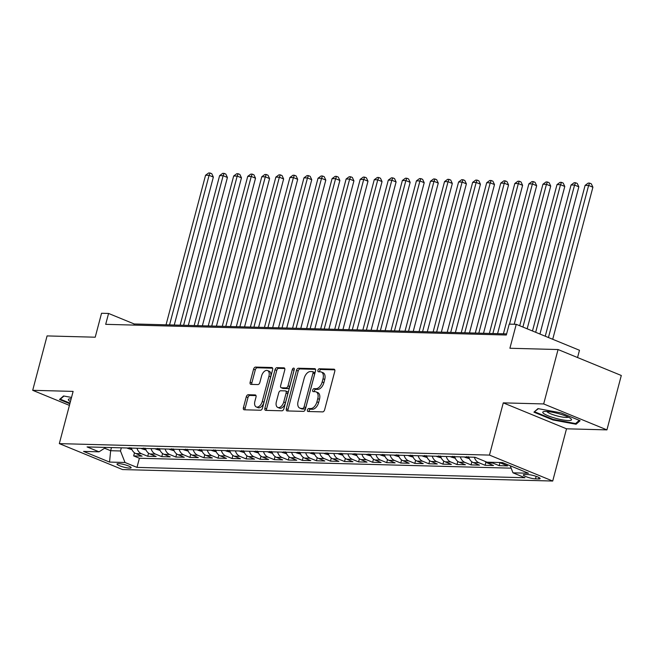 <?xml version="1.0" encoding="UTF-8"?>
<svg xmlns="http://www.w3.org/2000/svg" width="654" height="654" viewBox="0 0 654 654"><rect width="100%" height="100%" fill="white"/><g stroke="black" fill="none" stroke-linecap="round" stroke-linejoin="round"><path stroke-width="0.98" d="M307.445 409.976A1.57 0.924 -67.7 0 0 307.813 411.456A1.57 0.924 -67.7 0 0 308.018 411.497L322.675 411.889A2.248 1.324 -67.7 0 0 324.621 409.788L334.783 371.341A2.248 1.324 -67.7 0 0 334.251 369.232A2.248 1.324 -67.7 0 0 333.965 369.175L319.307 368.782A1.57 0.924 -67.7 0 0 317.942 370.246A1.57 0.924 -67.7 0 0 318.31 371.725A1.57 0.924 -67.7 0 0 318.514 371.774L320.411 371.824A7.186 4.235 -67.7 0 1 321.327 372.012A7.186 4.235 -67.7 0 1 323.019 378.772L322.177 381.977A7.186 4.235 -67.7 0 1 315.956 388.697L314.059 388.648A1.57 0.924 -67.7 0 0 312.694 390.111A1.57 0.924 -67.7 0 0 313.062 391.591A1.57 0.924 -67.7 0 0 313.266 391.632L315.163 391.689A7.186 4.235 -67.7 0 1 316.078 391.877A7.186 4.235 -67.7 0 1 317.77 398.638L316.928 401.842A7.186 4.235 -67.7 0 1 310.707 408.562L308.811 408.513A1.57 0.924 -67.7 0 0 307.445 409.976M316.078 391.877L317.795 392.58A7.186 4.235 -67.7 0 1 319.479 399.341L318.637 402.545A7.186 4.235 -67.7 0 1 312.416 409.265L310.519 409.208A1.57 0.924 -67.7 0 0 309.154 410.679A1.57 0.924 -67.7 0 0 309.097 411.529M334.783 369.845L321.016 369.477A1.57 0.924 -67.7 0 0 319.651 370.949A1.57 0.924 -67.7 0 0 319.602 371.799M321.327 372.012L323.043 372.715A7.186 4.235 -67.7 0 1 324.727 379.475L323.885 382.68A7.186 4.235 -67.7 0 1 317.664 389.4L315.768 389.343A1.57 0.924 -67.7 0 0 314.402 390.814A1.57 0.924 -67.7 0 0 314.345 391.664M129.533 468.109A7.317 1.292 -165.2 0 0 131.135 467.741A7.317 1.292 -165.2 0 0 126.606 465.272A7.317 1.292 -165.2 0 0 118.595 463.621A7.317 1.292 -165.2 0 0 116.992 463.997A7.317 1.292 -165.2 0 0 121.521 466.466A7.317 1.292 -165.2 0 0 129.533 468.109M248.209 394.738A2.248 1.324 -67.7 0 0 246.272 396.839L243.419 407.63A2.248 1.324 -67.7 0 0 243.95 409.739A2.248 1.324 -67.7 0 0 244.236 409.796L260.513 410.23A2.248 1.324 -67.7 0 0 262.458 408.137L272.62 369.69A2.248 1.324 -67.7 0 0 272.089 367.573A2.248 1.324 -67.7 0 0 271.802 367.515L255.518 367.082A2.248 1.324 -67.7 0 0 253.58 369.175L250.139 382.206A2.248 1.324 -67.7 0 0 250.662 384.323A2.248 1.324 -67.7 0 0 250.948 384.38L257.921 384.568A2.248 1.324 -67.7 0 0 259.859 382.467L261.567 376.009A6 3.54 -67.7 0 1 267.543 370.548A6 3.54 -67.7 0 1 268.949 376.205L262.262 401.515A6 3.54 -67.7 0 1 256.294 406.968A6 3.54 -67.7 0 1 254.88 401.319L256 397.101A2.248 1.324 -67.7 0 0 255.469 394.983A2.248 1.324 -67.7 0 0 255.183 394.926L248.209 394.738L249.926 395.441A2.248 1.324 -67.7 0 0 247.98 397.542L245.127 408.325A2.248 1.324 -67.7 0 0 245.127 409.821M543.678 403.943L503.269 402.864L566.511 428.803L606.928 429.882L543.678 403.943L558.058 349.538L509.907 348.255L516.235 324.319L509.204 324.131L506.327 335.012L105.695 324.335L108.572 313.454L101.542 313.266L95.222 337.202L47.072 335.919L32.7 390.315L69.422 405.382M503.269 402.864L489.47 455.094L59.318 443.625L73.117 391.394L32.7 390.315M286.329 408.775A2.248 1.324 -67.7 0 0 286.861 410.884A2.248 1.324 -67.7 0 0 287.147 410.941L303.431 411.374A2.248 1.324 -67.7 0 0 305.369 409.281L315.53 370.834A2.248 1.324 -67.7 0 0 314.999 368.717A2.248 1.324 -67.7 0 0 314.713 368.66L298.437 368.227A2.248 1.324 -67.7 0 0 296.491 370.319L286.329 408.775L288.038 409.469A2.248 1.324 -67.7 0 0 288.038 410.965M281.972 410.802L265.688 410.369A2.248 1.324 -67.7 0 1 265.401 410.311A2.248 1.324 -67.7 0 1 264.878 408.202L275.032 369.747A2.248 1.324 -67.7 0 1 276.977 367.654L283.942 367.834A2.248 1.324 -67.7 0 1 284.237 367.9A2.248 1.324 -67.7 0 1 284.76 370.009L280.64 385.607A2.248 1.324 -67.7 0 0 281.171 387.716A2.248 1.324 -67.7 0 0 281.457 387.773L286.076 387.896A2.248 1.324 -67.7 0 0 288.022 385.803L292.313 369.567A1.57 0.924 -67.7 0 1 293.875 368.137A1.57 0.924 -67.7 0 1 294.243 369.616L283.918 408.709A2.248 1.324 -67.7 0 1 281.972 410.802M558.058 349.538L621.3 375.486L606.928 429.882M134.487 452.797L133.669 455.903L142.106 456.132L135.86 453.574L141.485 453.721A9.148 7.21 -88.5 0 1 137.005 448.252M148.548 453.173L147.722 456.279L156.159 456.5L149.921 453.941L155.546 454.097A9.148 7.21 -88.5 0 1 151.066 448.628M162.601 453.541L161.783 456.656L170.22 456.876L163.982 454.317L169.599 454.473A9.148 7.21 -88.5 0 1 165.119 449.004M176.662 453.917L175.844 457.032L184.273 457.252L178.035 454.694L183.66 454.841A9.148 7.21 -88.5 0 1 179.18 449.372M190.723 454.293L189.897 457.399L198.334 457.628L192.096 455.07L197.712 455.217A9.148 7.21 -88.5 0 1 193.241 449.748M204.776 454.669L203.958 457.775L212.387 458.004L206.149 455.446L211.773 455.593A9.148 7.21 -88.5 0 1 207.293 450.124M218.837 455.045L218.011 458.152L226.447 458.38L220.21 455.822L225.834 455.969A9.148 7.21 -88.5 0 1 221.354 450.5M232.889 455.421L232.072 458.528L240.5 458.756L234.263 456.19L239.887 456.345A9.148 7.21 -88.5 0 1 235.407 450.876M246.95 455.789L246.125 458.904L254.561 459.124L248.324 456.566L253.948 456.721A9.148 7.21 -88.5 0 1 249.468 451.252M261.003 456.165L260.186 459.28L268.622 459.5L262.377 456.942L268.001 457.097A9.148 7.21 -88.5 0 1 263.521 451.628M275.064 456.541L274.239 459.656L282.675 459.876L276.438 457.318L282.062 457.465A9.148 7.21 -88.5 0 1 277.582 451.996M289.117 456.917L288.3 460.024L296.736 460.252L290.49 457.694L296.115 457.841A9.148 7.21 -88.5 0 1 291.635 452.372M303.178 457.293L302.352 460.4L310.789 460.629L304.551 458.07L310.176 458.217A9.148 7.21 -88.5 0 1 305.696 452.748M317.231 457.669L316.413 460.776L324.85 461.005L318.612 458.446L324.229 458.593A9.148 7.21 -88.5 0 1 319.749 453.124M331.292 458.045L330.474 461.152L338.903 461.372L332.665 458.814L338.29 458.969A9.148 7.21 -88.5 0 1 333.81 453.5M345.353 458.413L344.527 461.528L352.964 461.749L346.726 459.19L352.343 459.345A9.148 7.21 -88.5 0 1 347.863 453.876M359.406 458.789L358.588 461.904L367.017 462.125L360.779 459.566L366.404 459.713A9.148 7.21 -88.5 0 1 361.924 454.244M373.467 459.165L372.641 462.272L381.078 462.501L374.84 459.942L380.464 460.089A9.148 7.21 -88.5 0 1 375.985 454.62M387.52 459.541L386.702 462.648L395.13 462.877L388.893 460.318L394.517 460.465A9.148 7.21 -88.5 0 1 390.037 454.996M401.581 459.917L400.755 463.024L409.191 463.253L402.954 460.694L408.578 460.841A9.148 7.21 -88.5 0 1 404.098 455.372M415.633 460.293L414.816 463.4L423.244 463.629L417.007 461.062L422.631 461.217A9.148 7.21 -88.5 0 1 418.151 455.748M429.694 460.661L428.869 463.776L437.305 463.997L431.068 461.438L436.692 461.593A9.148 7.21 -88.5 0 1 432.212 456.124M443.747 461.037L442.93 464.152L451.366 464.373L445.121 461.814L450.745 461.961A9.148 7.21 -88.5 0 1 446.265 456.5M457.808 461.413L456.983 464.528L465.419 464.749L459.182 462.19L464.806 462.337A9.148 7.21 -88.5 0 1 460.326 456.868M471.861 461.789L471.044 464.896L479.48 465.125L473.234 462.566L478.859 462.713A9.148 7.21 -88.5 0 1 474.379 457.244M485.922 462.165L485.096 465.272L493.533 465.501L487.295 462.942L492.92 463.089A9.148 7.21 -88.5 0 1 491.514 462.288M499.983 462.541L499.157 465.648L507.594 465.877L501.356 463.318A9.148 7.21 -88.5 0 1 499.95 462.517M527.974 474.608L524.876 474.526A7.088 1.251 -165.2 0 0 523.323 474.886A7.088 1.251 -165.2 0 0 527.713 477.273A7.088 1.251 -165.2 0 0 535.479 478.867L538.569 478.949A7.088 1.251 -165.2 0 0 540.122 478.589A7.088 1.251 -165.2 0 0 535.732 476.202A7.088 1.251 -165.2 0 0 527.974 474.608M489.47 455.094L552.712 481.033L122.56 469.564L59.318 443.625M133.669 455.903L139.392 458.25L136.98 467.389L524.958 477.739L512.998 472.826L510.21 465.754M136.98 467.389L125.012 462.484L109.553 462.076L83.573 451.415L99.032 451.824L87.072 446.919L475.049 457.26L487.017 462.174L502.476 462.582L528.457 473.243L512.998 472.826M499.157 465.648L492.92 463.089M485.096 465.272L478.859 462.713M471.044 464.896L464.806 462.337M456.983 464.528L450.745 461.961M442.93 464.152L436.692 461.593M428.869 463.776L422.631 461.217M414.816 463.4L408.578 460.841M400.755 463.024L394.517 460.465M386.702 462.648L380.464 460.089M372.641 462.272L366.404 459.713M358.588 461.904L352.343 459.345M344.527 461.528L338.29 458.969M330.474 461.152L324.229 458.593M316.413 460.776L310.176 458.217M302.352 460.4L296.115 457.841M288.3 460.024L282.062 457.465M274.239 459.656L268.001 457.097M260.186 459.28L253.948 456.721M246.125 458.904L239.887 456.345M232.072 458.528L225.834 455.969M218.011 458.152L211.773 455.593M203.958 457.775L197.712 455.217M189.897 457.399L183.66 454.841M175.844 457.032L169.599 454.473M161.783 456.656L155.546 454.097M147.722 456.279L141.485 453.721M139.392 458.25L511.158 468.166M111.466 447.573L110.64 450.712L120.475 450.974L121.309 447.835M577.556 357.542L579.477 350.258L516.235 324.319M566.511 428.803L552.712 481.033M506.629 333.9L134.209 323.967L108.572 313.454M104.599 448.235L110.64 450.712L109.553 462.076M133.915 325.087L134.209 323.967M484.982 461.34A9.148 7.21 91.5 0 0 487.295 462.942M468.763 457.097A9.148 7.21 91.5 0 0 473.234 462.566M454.702 456.721A9.148 7.21 91.5 0 0 459.182 462.19M440.641 456.345A9.148 7.21 91.5 0 0 445.121 461.814M426.588 455.969A9.148 7.21 91.5 0 0 431.068 461.438M412.527 455.593A9.148 7.21 91.5 0 0 417.007 461.062M398.474 455.225A9.148 7.21 91.5 0 0 402.954 460.694M384.413 454.849A9.148 7.21 91.5 0 0 388.893 460.318M370.36 454.473A9.148 7.21 91.5 0 0 374.84 459.942M356.299 454.097A9.148 7.21 91.5 0 0 360.779 459.566M342.246 453.721A9.148 7.21 91.5 0 0 346.726 459.19M328.185 453.345A9.148 7.21 91.5 0 0 332.665 458.814M314.133 452.977A9.148 7.21 91.5 0 0 318.612 458.446M300.072 452.601A9.148 7.21 91.5 0 0 304.551 458.07M286.011 452.225A9.148 7.21 91.5 0 0 290.49 457.694M271.958 451.849A9.148 7.21 91.5 0 0 276.438 457.318M257.897 451.473A9.148 7.21 91.5 0 0 262.377 456.942M243.844 451.096A9.148 7.21 91.5 0 0 248.324 456.566M229.783 450.72A9.148 7.21 91.5 0 0 234.263 456.19M215.73 450.353A9.148 7.21 91.5 0 0 220.21 455.822M201.669 449.977A9.148 7.21 91.5 0 0 206.149 455.446M187.616 449.6A9.148 7.21 91.5 0 0 192.096 455.07M173.555 449.224A9.148 7.21 91.5 0 0 178.035 454.694M159.502 448.848A9.148 7.21 91.5 0 0 163.982 454.317M145.441 448.472A9.148 7.21 91.5 0 0 149.921 453.941M99.032 451.824L105.858 447.418M131.389 448.104A9.148 7.21 91.5 0 0 135.86 453.574M120.475 450.974L125.012 462.484M537.98 408.611L533.942 412.159L552.99 419.974L576.076 424.242L580.114 420.694L561.075 412.878L537.98 408.611M71.515 397.436L63.552 395.964L59.506 399.512L69.847 403.755M576.452 422.811L576.076 424.242M553.145 419.394L552.99 419.974M315.539 369.338L300.145 368.921A2.248 1.324 -67.7 0 0 298.199 371.022L288.038 409.469M302.704 408.349A1.57 0.924 -67.7 0 0 304.061 406.878L312.98 373.132A1.57 0.924 -67.7 0 0 312.612 371.652A1.57 0.924 -67.7 0 0 312.408 371.611L310.405 371.554A7.186 4.235 -67.7 0 0 304.184 378.274L298.093 401.343A7.186 4.235 -67.7 0 0 299.777 408.104A7.186 4.235 -67.7 0 0 300.701 408.292L304.412 409.044A1.57 0.924 -67.7 0 0 305.77 407.581L304.061 406.878M314.116 372.306A1.57 0.924 -67.7 0 1 314.321 372.347A1.57 0.924 -67.7 0 1 314.688 373.826L305.77 407.581M299.777 408.104L301.486 408.807A7.186 4.235 -67.7 0 0 302.41 408.995L300.701 408.292M304.412 409.044L302.41 408.995M284.768 368.513L278.686 368.349A2.248 1.324 -67.7 0 0 276.74 370.45L266.587 408.897A2.248 1.324 -67.7 0 0 266.579 410.393M282.634 388.255A2.248 1.324 -67.7 0 0 282.88 388.419A2.248 1.324 -67.7 0 0 283.166 388.476L287.793 388.599A2.248 1.324 -67.7 0 0 289.73 386.498L294.022 370.27L292.313 369.567M294.202 369.788A1.57 0.924 -67.7 0 0 294.022 370.27M276.364 401.785A6 3.54 -67.7 0 0 277.778 407.434A6 3.54 -67.7 0 0 283.746 401.981L286.109 393.062A2.248 1.324 -67.7 0 0 285.577 390.945A2.248 1.324 -67.7 0 0 285.291 390.888L280.664 390.765A2.248 1.324 -67.7 0 0 278.727 392.866L276.364 401.785M277.778 407.434L279.487 408.137A6 3.54 -67.7 0 0 285.455 402.684L283.746 401.981M285.577 390.945L287.286 391.648A2.248 1.324 -67.7 0 1 287.817 393.765L285.455 402.684M256 395.605L249.926 395.441M256.294 406.968L258.003 407.671A6 3.54 -67.7 0 0 263.971 402.218L262.262 401.515M267.543 370.548L269.252 371.251A6 3.54 -67.7 0 1 270.658 376.9L263.971 402.218M272.62 368.194L257.235 367.777A2.248 1.324 -67.7 0 0 255.289 369.878L251.847 382.909A2.248 1.324 -67.7 0 0 251.839 384.405M552.72 339.287L592.9 187.208L588.625 185.458L585.109 185.36L545.248 336.221M548.444 337.529L588.625 185.458L589.597 183.12L591.306 183.823L592.9 187.208M585.109 185.36L588.191 183.087L589.597 183.12M568.252 420.547A14.862 2.616 -165.2 0 0 571.016 418.813A14.862 2.616 -165.2 0 0 560.143 414.113A14.862 2.616 -165.2 0 0 546.033 411.431A14.862 2.616 -165.2 0 0 543.695 411.595A14.862 2.616 -165.2 0 0 549.932 416.492A14.862 2.616 -165.2 0 0 568.252 420.547M546.842 411.472A11.249 1.987 -165.2 0 0 554.567 415.184A11.249 1.987 -165.2 0 0 566.078 417.456A11.249 1.987 -165.2 0 0 568.334 417.146M534.923 411.301L538.389 408.685M579.264 420.342L575.602 423.563L553.227 419.427L534.776 411.857M71.163 398.776A14.862 2.616 -165.2 0 0 69.259 398.948A14.862 2.616 -165.2 0 0 69.242 400.853A14.862 2.616 -165.2 0 0 70.419 401.605M70.003 403.166L60.34 399.21L63.953 396.038M60.487 398.654L60.34 399.21M539.942 334.047L578.839 186.831L574.564 185.082L571.056 184.984L532.479 330.981M535.675 332.289L574.564 185.082L575.545 182.752L577.253 183.447L578.839 186.831M571.056 184.984L574.138 182.711L575.545 182.752M527.173 328.807L564.786 186.455L560.511 184.706L556.995 184.608L519.709 325.741M522.898 327.057L560.511 184.706L561.484 182.376L563.192 183.071L564.786 186.455M556.995 184.608L560.077 182.335L561.484 182.376M469.335 458.634L465.117 457.375A6.058 4.774 -88.5 0 1 464.414 456.983M514.216 324.27L550.725 186.079L546.45 184.33L542.934 184.24L503.416 333.81M466.58 456.656C468.362 457.563 468.926 457.579 468.264 456.696M509.515 324.139L546.45 184.33L547.431 182L549.139 182.703L550.725 186.079M542.934 184.24L546.025 181.959L547.431 182M455.282 458.258L451.064 456.999A6.058 4.774 -88.5 0 1 450.353 456.606M497.58 333.654L536.672 185.711L532.397 183.954L528.882 183.864L489.364 333.434M452.519 456.279C454.309 457.187 454.865 457.203 454.211 456.32M492.879 333.532L532.397 183.954L533.37 181.624L535.078 182.327L536.672 185.711M528.882 183.864L531.964 181.583L533.37 181.624M441.221 457.882L437.003 456.623A6.058 4.774 -88.5 0 1 436.3 456.23M483.519 333.278L522.611 185.335L518.336 183.578L514.821 183.488L475.303 333.058M438.466 455.903C440.248 456.811 440.812 456.827 440.15 455.944M478.818 333.156L518.336 183.578L519.317 181.248L521.025 181.951L522.611 185.335M514.821 183.488L517.911 181.215L519.317 181.248M427.168 457.514L422.95 456.247A6.058 4.774 -88.5 0 1 422.239 455.854M469.466 332.902L508.55 184.959L504.283 183.21L500.768 183.112L461.25 332.69M424.405 455.527C426.187 456.443 426.751 456.451 426.097 455.576M464.765 332.78L504.283 183.21L505.256 180.872L506.964 181.575L508.55 184.959M500.768 183.112L503.85 180.839L505.256 180.872M413.107 457.138L408.889 455.879A6.058 4.774 -88.5 0 1 408.178 455.478M455.405 332.534L494.498 184.583L490.222 182.834L486.707 182.736L447.189 332.314M410.352 455.151C412.134 456.067 412.699 456.075 412.036 455.2M450.704 332.404L490.222 182.834L491.195 180.504L492.912 181.199L494.498 184.583M486.707 182.736L489.797 180.463L491.195 180.504M399.054 456.762L394.836 455.503A6.058 4.774 -88.5 0 1 394.125 455.102M441.352 332.158L480.437 184.207L476.169 182.458L472.654 182.36L433.136 331.938M396.291 454.775C398.073 455.691 398.638 455.707 397.975 454.824M436.643 332.028L476.169 182.458L477.142 180.128L478.851 180.823L480.437 184.207M472.654 182.36L475.736 180.087L477.142 180.128M384.993 456.386L380.775 455.127A6.058 4.774 -88.5 0 1 380.064 454.734M427.291 331.782L466.384 183.831L462.108 182.082L458.593 181.992L419.075 331.562M382.238 454.399C384.021 455.315 384.585 455.331 383.923 454.448M422.59 331.66L462.108 182.082L463.081 179.752L464.79 180.455L466.384 183.831M458.593 181.992L461.675 179.711L463.081 179.752M370.941 456.01L366.714 454.751A6.058 4.774 -88.5 0 1 366.011 454.358M413.238 331.406L452.323 183.463L448.055 181.706L444.54 181.616L405.014 331.186M368.177 454.031C369.96 454.939 370.524 454.955 369.862 454.072M408.529 331.284L448.055 181.706L449.028 179.376L450.737 180.079L452.323 183.463M444.54 181.616L447.622 179.335L449.028 179.376M356.88 455.634L352.661 454.375A6.058 4.774 -88.5 0 1 351.95 453.982M399.177 331.03L438.27 183.087L433.994 181.33L430.479 181.24L390.961 330.81M354.116 453.655C355.907 454.563 356.471 454.579 355.809 453.696M394.476 330.908L433.994 181.33L434.967 179L436.676 179.703L438.27 183.087M430.479 181.24L433.561 178.967L434.967 179M342.819 455.258L338.6 453.999A6.058 4.774 -88.5 0 1 337.897 453.606M385.124 330.654L424.209 182.711L419.933 180.954L416.426 180.864L376.9 330.442M340.064 453.279C341.846 454.187 342.41 454.203 341.748 453.32M380.415 330.532L419.933 180.954L420.914 178.624L422.623 179.327L424.209 182.711M416.426 180.864L419.508 178.591L420.914 178.624M328.766 454.89L324.548 453.623A6.058 4.774 -88.5 0 1 323.836 453.23M371.063 330.286L410.156 182.335L405.881 180.586L402.365 180.488L362.847 330.066M326.003 452.903C327.793 453.819 328.349 453.827 327.695 452.952M366.363 330.156L405.881 180.586L406.853 178.248L408.562 178.951L410.156 182.335M402.365 180.488L405.447 178.215L406.853 178.248M314.705 454.514L310.487 453.255A6.058 4.774 -88.5 0 1 309.783 452.854M357.01 329.91L396.095 181.959L391.82 180.21L388.304 180.112L348.786 329.69M311.95 452.527C313.732 453.443 314.296 453.459 313.634 452.576M352.302 329.779L391.82 180.21L392.801 177.88L394.509 178.575L396.095 181.959M388.304 180.112L391.394 177.839L392.801 177.88M300.652 454.138L296.434 452.879A6.058 4.774 -88.5 0 1 295.722 452.486M342.949 329.534L382.042 181.583L377.767 179.834L374.252 179.736L334.734 329.314M297.889 452.151C299.679 453.067 300.235 453.083 299.581 452.2M338.249 329.412L377.767 179.834L378.74 177.504L380.448 178.207L382.042 181.583M374.252 179.736L377.333 177.463L378.74 177.504M286.591 453.762L282.373 452.503A6.058 4.774 -88.5 0 1 281.67 452.11M328.888 329.158L367.981 181.207L363.706 179.458L360.191 179.368L320.673 328.937M283.836 451.783C285.618 452.691 286.182 452.707 285.52 451.824M324.188 329.036L363.706 179.458L364.687 177.128L366.395 177.831L367.981 181.207M360.191 179.368L363.281 177.087L364.687 177.128M272.538 453.386L268.32 452.127A6.058 4.774 -88.5 0 1 267.609 451.734M314.836 328.782L353.92 180.839L349.653 179.082L346.138 178.992L306.62 328.561M269.775 451.407C271.557 452.315 272.121 452.331 271.467 451.448M310.135 328.66L349.653 179.082L350.626 176.752L352.334 177.455L353.92 180.839M346.138 178.992L349.22 176.711L350.626 176.752M258.477 453.009L254.259 451.751A6.058 4.774 -88.5 0 1 253.548 451.358M300.775 328.406L339.867 180.463L335.592 178.706L332.077 178.616L292.559 328.194M255.722 451.031C257.504 451.939 258.068 451.955 257.406 451.072M296.074 328.283L335.592 178.706L336.565 176.376L338.281 177.079L339.867 180.463M332.077 178.616L335.167 176.343L336.565 176.376M244.424 452.642L240.206 451.374A6.058 4.774 -88.5 0 1 239.495 450.982M286.722 328.03L325.806 180.087L321.539 178.338L318.024 178.24L278.506 327.817M241.661 450.655C243.443 451.571 244.007 451.579 243.345 450.704M282.013 327.907L321.539 178.338L322.512 176L324.221 176.703L325.806 180.087M318.024 178.24L321.106 175.967L322.512 176M230.363 452.266L226.145 451.007A6.058 4.774 -88.5 0 1 225.434 450.606M272.661 327.662L311.754 179.711L307.478 177.962L303.963 177.863L264.445 327.441M227.608 450.279C229.391 451.195 229.955 451.211 229.292 450.328M267.96 327.531L307.478 177.962L308.451 175.632L310.159 176.327L311.754 179.711M303.963 177.863L307.045 175.591L308.451 175.632M216.311 451.889L212.084 450.631A6.058 4.774 -88.5 0 1 211.381 450.23M258.608 327.286L297.693 179.335L293.425 177.586L289.91 177.487L250.392 327.065M213.547 449.903C215.329 450.819 215.894 450.835 215.231 449.952M253.899 327.155L293.425 177.586L294.398 175.256L296.107 175.951L297.693 179.335M289.91 177.487L292.992 175.215L294.398 175.256M202.25 451.513L198.031 450.254A6.058 4.774 -88.5 0 1 197.32 449.862M244.547 326.91L283.64 178.959L279.364 177.209L275.849 177.12L236.331 326.689M199.486 449.527C201.277 450.442 201.841 450.459 201.179 449.576M239.846 326.787L279.364 177.209L280.337 174.88L282.046 175.583L283.64 178.959M275.849 177.12L278.931 174.839L280.337 174.88M188.197 451.137L183.97 449.878A6.058 4.774 -88.5 0 1 183.267 449.486M230.494 326.534L269.579 178.591L265.303 176.833L261.796 176.743L222.27 326.313M185.434 449.159C187.216 450.066 187.78 450.083 187.118 449.2M225.785 326.411L265.303 176.833L266.284 174.504L267.993 175.207L269.579 178.591M261.796 176.743L264.878 174.463L266.284 174.504M174.136 450.761L169.917 449.502A6.058 4.774 -88.5 0 1 169.206 449.11M216.433 326.158L255.526 178.215L251.25 176.457L247.735 176.367L208.217 325.937M171.373 448.783C173.163 449.69 173.719 449.707 173.065 448.824M211.732 326.035L251.25 176.457L252.223 174.127L253.932 174.831L255.526 178.215M247.735 176.367L250.817 174.095L252.223 174.127M160.075 450.393L155.856 449.126A6.058 4.774 -88.5 0 1 155.153 448.734M202.38 325.782L241.465 177.839L237.189 176.081L233.682 175.991L194.156 325.569M157.32 448.407C159.102 449.314 159.666 449.331 159.004 448.448M197.672 325.659L237.189 176.081L238.17 173.751L239.879 174.454L241.465 177.839M233.682 175.991L236.764 173.719L238.17 173.751M146.022 450.017L141.804 448.75A6.058 4.774 -88.5 0 1 141.092 448.358M188.319 325.414L227.412 177.463L223.137 175.713L219.621 175.615L180.103 325.193M143.259 448.031C145.049 448.946 145.605 448.955 144.951 448.08M183.619 325.283L223.137 175.713L224.109 173.375L225.818 174.078L227.412 177.463M219.621 175.615L222.703 173.343L224.109 173.375M131.961 449.641L127.743 448.382A6.058 4.774 -88.5 0 1 127.04 447.982M174.258 325.038L213.351 177.087L209.076 175.337L205.56 175.239L166.042 324.817M129.206 447.655C130.988 448.57 131.552 448.587 130.89 447.704M169.558 324.907L209.076 175.337L210.057 173.008L211.765 173.702L213.351 177.087M205.56 175.239L208.651 172.967L210.057 173.008M501.356 463.318L504.463 463.4M538.953 477.502L538.569 478.949M536.141 476.341L535.479 478.867M312.416 409.265L310.707 408.562M318.637 402.545L316.928 401.842M319.479 399.341L317.77 398.638M315.768 389.343L314.059 388.648M317.664 389.4L315.956 388.697M323.885 382.68L322.177 381.977M324.727 379.475L323.019 378.772M321.016 369.477L319.307 368.782M334.496 369.387L333.965 369.175M310.519 409.208L308.811 408.513M298.199 371.022L296.491 370.319M300.145 368.921L298.437 368.227M315.253 368.881L314.713 368.66M314.688 373.826L312.98 373.132M266.587 408.897L264.878 408.202M276.74 370.45L275.032 369.747M278.686 368.349L276.977 367.654M284.482 368.055L283.942 367.834M283.166 388.476L281.457 387.773M287.793 388.599L286.076 387.896M289.73 386.498L288.022 385.803M287.817 393.765L286.109 393.062M255.714 395.147L255.183 394.926M270.658 376.9L268.949 376.205M251.847 382.909L250.139 382.206M255.289 369.878L253.58 369.175M257.235 367.777L255.518 367.082M272.334 367.736L271.802 367.515M245.127 408.325L243.419 407.63M247.98 397.542L246.272 396.839M465.239 457.408L468.885 457.506M451.178 457.04L454.832 457.138M437.125 456.664L440.771 456.762M423.064 456.288L426.719 456.386M409.012 455.912L412.658 456.01M394.951 455.536L398.605 455.634M380.898 455.159L384.544 455.258M366.837 454.792L370.483 454.882M352.784 454.416L356.43 454.514M338.723 454.039L342.369 454.138M324.67 453.663L328.316 453.762M310.609 453.287L314.255 453.386M296.548 452.911L300.202 453.009M282.495 452.535L286.141 452.633M268.434 452.167L272.089 452.266M254.381 451.791L258.028 451.889M240.32 451.415L243.975 451.513M226.268 451.039L229.914 451.137M212.207 450.663L215.853 450.761M198.154 450.287L201.8 450.385M184.093 449.919L187.739 450.009M170.04 449.543L173.686 449.641M155.979 449.167L159.625 449.265M141.918 448.791L145.572 448.889M127.865 448.415L131.511 448.513M314.321 372.347L312.612 371.652M282.88 388.419L281.171 387.716"/></g></svg>
